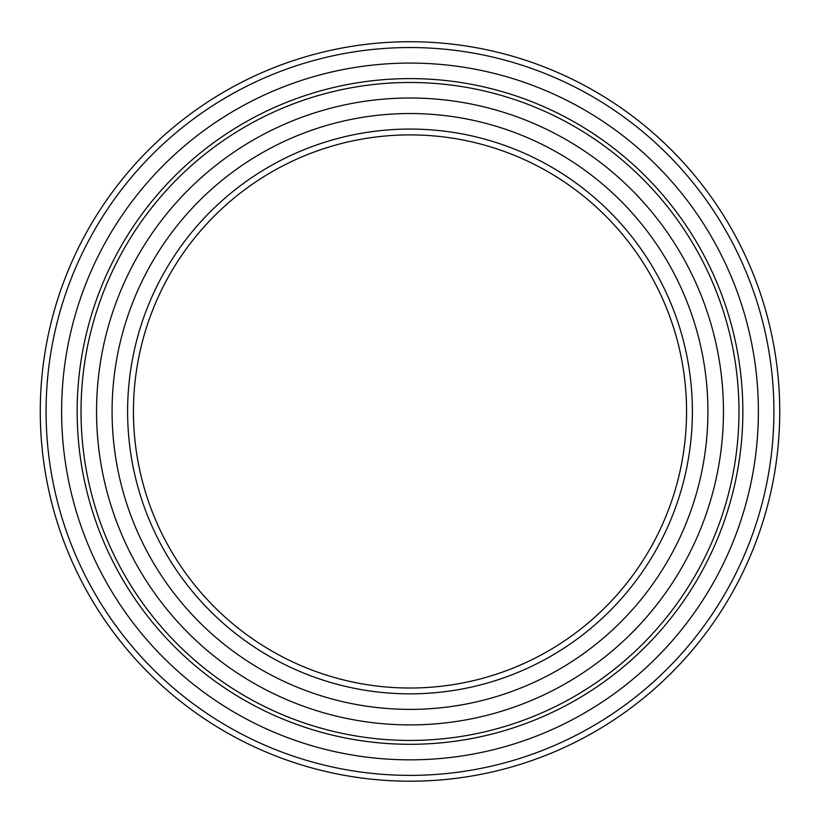 <?xml version="1.0" encoding="UTF-8"?>
<svg xmlns="http://www.w3.org/2000/svg" width="820" height="820" viewBox="0 0 820 820"><rect width="100%" height="100%" fill="white"/><g stroke="black" fill="none" stroke-linecap="round" stroke-linejoin="round"><path stroke-width="1.23" d="M410 134.89A276.565 276.565 0 0 1 649.512 549.738A276.565 276.565 0 0 1 170.488 549.738A276.565 276.565 0 0 1 410 134.89M410 41.728A369.728 369.728 0 0 0 89.8 596.324A369.728 369.728 0 0 0 730.2 596.324A369.728 369.728 0 0 0 410 41.728M410 129.068A282.387 282.387 0 0 0 165.445 552.649A282.387 282.387 0 0 0 654.555 552.649A282.387 282.387 0 0 0 410 129.068M410 113.539A297.916 297.916 0 0 0 151.997 560.419A297.916 297.916 0 0 0 668.003 560.419A297.916 297.916 0 0 0 410 113.539M410 47.55A363.906 363.906 0 0 1 725.157 593.413A363.906 363.906 0 0 1 94.843 593.413A363.906 363.906 0 0 1 410 47.55M410 63.078A348.377 348.377 0 0 1 711.709 585.644A348.377 348.377 0 0 1 108.291 585.644A348.377 348.377 0 0 1 410 63.078M410 78.607A332.858 332.858 0 0 1 698.168 578.038A332.858 332.858 0 0 1 121.698 577.803A332.858 332.858 0 0 1 410 78.607M410 82.482A328.974 328.974 0 0 0 125.101 575.947A328.974 328.974 0 0 0 694.899 575.947A328.974 328.974 0 0 0 410 82.482M410.256 98.01A313.445 313.445 0 0 0 138.508 568.106A313.445 313.445 0 0 0 681.369 568.332A313.445 313.445 0 0 0 410.256 98.01"/></g></svg>
